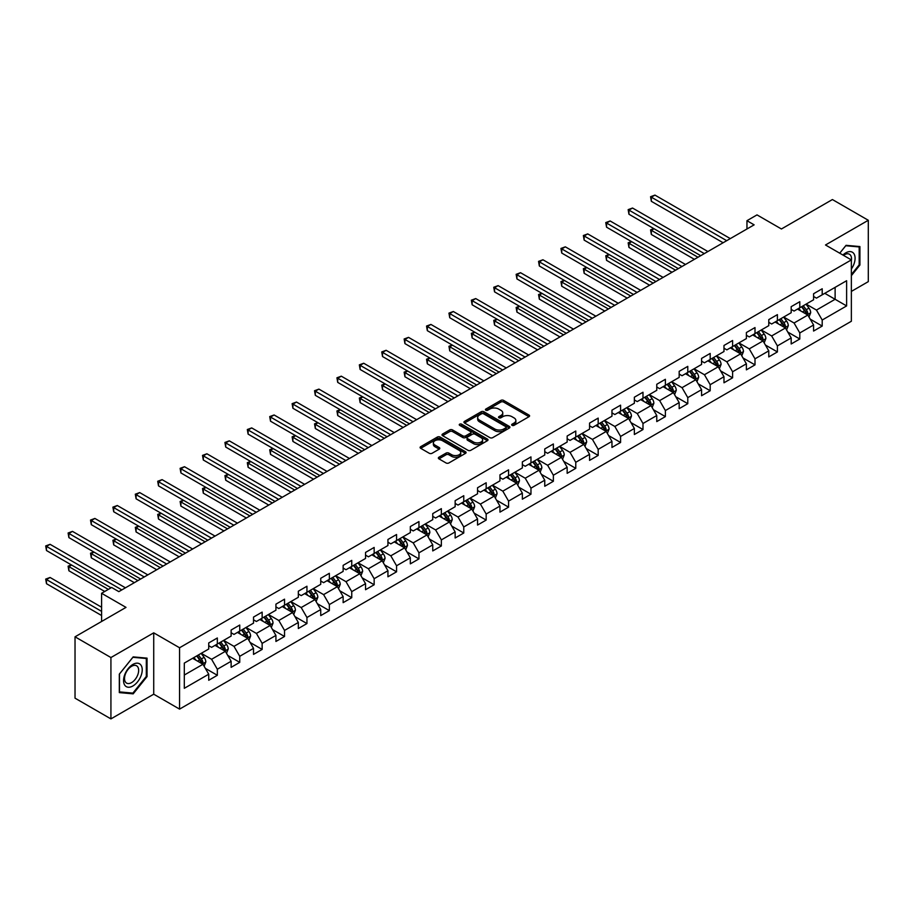 <?xml version="1.0" encoding="UTF-8"?>
<svg xmlns="http://www.w3.org/2000/svg" width="914" height="914" viewBox="0 0 914 914"><rect width="100%" height="100%" fill="white"/><g stroke="black" fill="none" stroke-linecap="round" stroke-linejoin="round"><path stroke-width="1.37" d="M512.057 425.341A1.394 0.811 0 0 0 514.034 425.341L529 416.693A1.988 1.154 0 0 0 529.594 415.881A1.988 1.154 0 0 0 529 415.07L503.637 400.412A1.988 1.154 0 0 0 500.815 400.412L485.837 409.061A1.394 0.811 0 0 0 485.425 409.632A1.394 0.811 0 0 0 485.837 410.203A1.394 0.811 0 0 0 487.813 410.203L489.744 409.084A6.375 3.679 0 0 1 498.77 409.084L500.883 410.306A6.375 3.679 0 0 1 502.757 412.911A6.375 3.679 0 0 1 500.883 415.516L498.941 416.635A1.394 0.811 0 0 0 498.541 417.207A1.394 0.811 0 0 0 498.941 417.767A1.394 0.811 0 0 0 500.918 417.767L502.86 416.647A6.375 3.679 0 0 1 511.874 416.647L513.999 417.869A6.375 3.679 0 0 1 515.862 420.474A6.375 3.679 0 0 1 513.999 423.079L512.057 424.199A1.394 0.811 0 0 0 511.646 424.77A1.394 0.811 0 0 0 512.057 425.341L512.057 424.199M438.937 457.217A1.988 1.154 0 0 0 438.354 458.04A1.988 1.154 0 0 0 438.937 458.851L446.055 462.964A1.988 1.154 0 0 0 448.865 462.964L465.5 453.355A1.988 1.154 0 0 0 466.083 452.544A1.988 1.154 0 0 0 465.5 451.733L440.137 437.075A1.988 1.154 0 0 0 437.315 437.075L420.68 446.683A1.988 1.154 0 0 0 420.097 447.494A1.988 1.154 0 0 0 420.68 448.306L429.283 453.275A1.988 1.154 0 0 0 432.094 453.275L439.211 449.162A1.988 1.154 0 0 0 439.794 448.351A1.988 1.154 0 0 0 439.211 447.54L434.95 445.072A5.335 3.073 0 0 1 433.385 442.902A5.335 3.073 0 0 1 436.686 440.057A5.335 3.073 0 0 1 442.49 440.719L459.194 450.362A5.335 3.073 0 0 1 460.759 452.544A5.335 3.073 0 0 1 457.468 455.389A5.335 3.073 0 0 1 451.653 454.715L448.865 453.116A1.988 1.154 0 0 0 446.055 453.116L438.937 457.217L438.937 458.851M851.357 291.417L868.3 281.638L868.3 220.274L832.403 199.549L781.424 228.98L757.009 214.893L746.955 220.697L754.13 224.844L118.82 591.632L111.645 587.485L101.591 593.289L101.591 621.486M110.925 657.543L110.925 718.895L153.723 694.194L153.723 632.842L110.925 657.543L75.028 636.818L126.006 607.387L101.591 593.289M153.723 632.842L179.567 647.763L851.357 259.907L851.357 321.26L179.567 709.115L179.567 647.763M868.3 220.274L825.502 244.986L851.357 259.907M489.893 437.646A1.988 1.154 0 0 0 492.715 437.646L509.338 428.049A1.988 1.154 0 0 0 509.921 427.226A1.988 1.154 0 0 0 509.338 426.415L483.974 411.768A1.988 1.154 0 0 0 481.152 411.768L464.518 421.377A1.988 1.154 0 0 0 463.935 422.188A1.988 1.154 0 0 0 464.518 422.999L489.893 437.646M460.21 425.638A1.394 0.811 0 0 1 461.627 425.833L461.627 424.176L487.425 439.074A1.988 1.154 0 0 1 488.007 439.885A1.988 1.154 0 0 1 487.425 440.697L470.79 450.305A1.988 1.154 0 0 1 467.968 450.305L442.593 435.658L442.593 434.024A1.988 1.154 0 0 0 442.01 434.836A1.988 1.154 0 0 0 442.593 435.658M442.593 434.024L449.722 429.923A1.988 1.154 0 0 1 452.533 429.923L462.827 435.864A1.988 1.154 0 0 0 465.649 435.864L470.367 433.133A1.988 1.154 0 0 0 470.95 432.322A1.988 1.154 0 0 0 470.367 431.499L459.651 425.318A1.394 0.811 0 0 1 459.251 424.747A1.394 0.811 0 0 1 460.108 424.005A1.394 0.811 0 0 1 461.627 424.176M110.925 718.895L75.028 698.17L75.028 636.818M205.342 668.363L217.338 675.286L217.338 669.242L231.128 661.279L231.128 667.334L239.742 662.353L239.742 656.298L253.521 648.346L253.521 654.401L262.147 649.42L262.147 643.365L275.925 635.413L275.925 641.457L284.54 636.487L284.54 630.432L298.33 622.48L298.33 628.524L306.944 623.554L306.944 617.498L320.734 609.547L320.734 615.59L329.348 610.621L329.348 604.565L343.138 596.602L343.138 602.657L351.753 597.687L351.753 591.632L365.543 583.669L365.543 589.724L374.157 584.754L374.157 578.699L387.936 570.736L387.936 576.791L396.562 571.821L396.562 565.766L410.34 557.803L410.34 563.858L418.955 558.888L418.955 552.833L432.745 544.87L432.745 550.925L441.359 545.955L441.359 539.9L455.149 531.937L455.149 537.992L463.764 533.011L463.764 526.967L477.554 519.003L477.554 525.059L486.168 520.077L486.168 514.034L499.958 506.07L499.958 512.126L508.572 507.144L508.572 501.101L522.351 493.137L522.351 499.193L530.965 494.211L530.965 488.167L544.755 480.204L544.755 486.259L553.37 481.278L553.37 475.223L567.16 467.271L567.16 473.326L575.774 468.345L575.774 462.29L589.564 454.338L589.564 460.382L598.179 455.412L598.179 449.357L611.969 441.405L611.969 447.449L620.583 442.479L620.583 436.424L634.362 428.472L634.362 434.516L642.988 429.546L642.988 423.49L656.766 415.527L656.766 421.583L665.381 416.613L665.381 410.557L679.171 402.594L679.171 408.649L687.785 403.68L687.785 397.624L701.575 389.661L701.575 395.716L710.189 390.746L710.189 384.691L723.979 376.728L723.979 382.783L732.594 377.813L732.594 371.758L746.384 363.795L746.384 369.85L754.998 364.88L754.998 358.825L768.777 350.862L768.777 356.917L777.403 351.936L777.403 345.892L791.181 337.929L791.181 343.984L799.796 339.003L799.796 332.959L813.586 324.996L813.586 331.051L822.2 326.07L822.2 320.026L846.615 305.927L846.615 280.724L835.122 287.35L835.122 299.289L846.615 305.927M217.338 675.286L208.723 680.267L208.723 674.212L184.308 688.311L184.308 663.096L208.723 649.009L208.723 642.953L217.338 637.983L217.338 644.027L231.128 636.075L231.128 630.02L239.742 625.05L239.742 631.094L253.521 623.142L253.521 617.087L262.147 612.106L262.147 618.161L275.925 610.209L275.925 604.154L284.54 599.173L284.54 605.228L298.33 597.276L298.33 591.221L306.944 586.24L306.944 592.295L320.734 584.332L320.734 578.288L329.348 573.307L329.348 579.362L343.138 571.399L343.138 565.355L351.753 560.373L351.753 566.429L365.543 558.465L365.543 552.422L374.157 547.44L374.157 553.496L387.936 545.532L387.936 539.477L396.562 534.507L396.562 540.562L410.34 532.599L410.34 526.544L418.955 521.574L418.955 527.629L432.745 519.666L432.745 513.611L441.359 508.641L441.359 514.696L455.149 506.733L455.149 500.678L463.764 495.708L463.764 501.763L477.554 493.8L477.554 487.745L486.168 482.775L486.168 488.83L499.958 480.867L499.958 474.812L508.572 469.842L508.572 475.886L522.351 467.934L522.351 461.878L530.965 456.909L530.965 462.952L544.755 455.001L544.755 448.945L553.37 443.976L553.37 450.019L567.16 442.068L567.16 436.012L575.774 431.031L575.774 437.086L589.564 429.134L589.564 423.079L598.179 418.098L598.179 424.153L611.969 416.201L611.969 410.146L620.583 405.165L620.583 411.22L634.362 403.257L634.362 397.213L642.988 392.232L642.988 398.287L656.766 390.324L656.766 384.28L665.381 379.299L665.381 385.354L679.171 377.391L679.171 371.347L687.785 366.365L687.785 372.421L701.575 364.458L701.575 358.402L710.189 353.432L710.189 359.488L723.979 351.524L723.979 345.469L732.594 340.499L732.594 346.555L746.384 338.591L746.384 332.536L754.998 327.566L754.998 333.621L768.777 325.658L768.777 319.603L777.403 314.633L777.403 320.688L791.181 312.725L791.181 306.67L799.796 301.7L799.796 307.755L813.586 299.792L813.586 293.737L822.2 288.767L822.2 294.811L846.615 280.724M215.041 645.364L225.381 651.328L211.591 659.291L201.251 653.316M208.723 645.695L211.591 647.352L217.338 644.027M211.591 659.291L217.338 669.242M225.381 651.328L231.128 661.279M237.446 632.419L247.785 638.395L233.995 646.358L223.656 640.383M231.128 632.751L233.995 634.419L239.742 631.094M233.995 646.358L239.742 656.298M247.785 638.395L253.521 648.346M259.839 619.486L270.178 625.462L256.4 633.425L246.06 627.45M253.521 619.818L256.4 621.486L262.147 618.161M256.4 633.425L262.147 643.365M270.178 625.462L275.925 635.413M282.243 606.553L292.583 612.529L278.804 620.48L268.465 614.516M275.925 606.885L278.804 608.541L284.54 605.228M278.804 620.48L284.54 630.432M292.583 612.529L298.33 622.48M304.648 593.62L314.987 599.595L301.197 607.547L290.858 601.583M298.33 593.951L301.197 595.608L306.944 592.295M301.197 607.547L306.944 617.498M314.987 599.595L320.734 609.547M327.052 580.687L337.392 586.662L323.602 594.614L313.262 588.65M320.734 581.018L323.602 582.675L329.348 579.362M323.602 594.614L329.348 604.565M337.392 586.662L343.138 596.602M349.456 567.754L359.796 573.729L346.006 581.681L335.667 575.717M343.138 568.085L346.006 569.742L351.753 566.429M346.006 581.681L351.753 591.632M359.796 573.729L365.543 583.669M371.861 554.821L382.201 560.796L368.411 568.748L358.071 562.784M365.543 555.152L368.411 556.809L374.157 553.496M368.411 568.748L374.157 578.699M382.201 560.796L387.936 570.736M394.254 541.888L404.594 547.852L390.815 555.815L380.475 549.851M387.936 542.219L390.815 543.876L396.562 540.562M390.815 555.815L396.562 565.766M404.594 547.852L410.34 557.803M416.658 528.955L426.998 534.918L413.219 542.882L402.88 536.918M410.34 529.286L413.219 530.943L418.955 527.629M413.219 542.882L418.955 552.833M426.998 534.918L432.745 544.87M439.063 516.022L449.402 521.985L435.612 529.949L425.273 523.973M432.745 516.353L435.612 518.01L441.359 514.696M435.612 529.949L441.359 539.9M449.402 521.985L455.149 531.937M461.467 503.088L471.807 509.052L458.017 517.016L447.677 511.04M455.149 503.42L458.017 505.076L463.764 501.763M458.017 517.016L463.764 526.967M471.807 509.052L477.554 519.003M483.872 490.155L494.211 496.119L480.421 504.082L470.082 498.107M477.554 490.487L480.421 492.143L486.168 488.83M480.421 504.082L486.168 514.034M494.211 496.119L499.958 506.07M506.276 477.222L516.616 483.186L502.826 491.149L492.486 485.174M499.958 477.554L502.826 479.21L508.572 475.886M502.826 491.149L508.572 501.101M516.616 483.186L522.351 493.137M528.669 464.289L539.009 470.253L525.23 478.216L514.89 472.241M522.351 464.62L525.23 466.277L530.965 462.952M525.23 478.216L530.965 488.167M539.009 470.253L544.755 480.204M551.073 451.345L561.413 457.32L547.635 465.283L537.295 459.308M544.755 451.676L547.635 453.344L553.37 450.019M547.635 465.283L553.37 475.223M561.413 457.32L567.16 467.271M573.478 438.412L583.817 444.387L570.028 452.35L559.688 446.375M567.16 438.743L570.028 440.411L575.774 437.086M570.028 452.35L575.774 462.29M583.817 444.387L589.564 454.338M595.882 425.478L606.222 431.454L592.432 439.406L582.092 433.442M589.564 425.81L592.432 427.466L598.179 424.153M592.432 439.406L598.179 449.357M606.222 431.454L611.969 441.405M618.287 412.545L628.626 418.521L614.836 426.472L604.497 420.509M611.969 412.877L614.836 414.533L620.583 411.22M614.836 426.472L620.583 436.424M628.626 418.521L634.362 428.472M640.68 399.612L651.031 405.588L637.241 413.539L626.901 407.575M634.362 399.944L637.241 401.6L642.988 398.287M637.241 413.539L642.988 423.49M651.031 405.588L656.766 415.527M663.084 386.679L673.424 392.654L659.645 400.606L649.306 394.642M656.766 387.01L659.645 388.667L665.381 385.354M659.645 400.606L665.381 410.557M673.424 392.654L679.171 402.594M685.489 373.746L695.828 379.721L682.038 387.673L671.699 381.709M679.171 374.077L682.038 375.734L687.785 372.421M682.038 387.673L687.785 397.624M695.828 379.721L701.575 389.661M707.893 360.813L718.233 366.777L704.443 374.74L694.103 368.776M701.575 361.144L704.443 362.801L710.189 359.488M704.443 374.74L710.189 384.691M718.233 366.777L723.979 376.728M730.297 347.88L740.637 353.844L726.847 361.807L716.507 355.843M723.979 348.211L726.847 349.868L732.594 346.555M726.847 361.807L732.594 371.758M740.637 353.844L746.384 363.795M752.702 334.947L763.041 340.911L749.251 348.874L738.912 342.899M746.384 335.278L749.251 336.935L754.998 333.621M749.251 348.874L754.998 358.825M763.041 340.911L768.777 350.862M775.095 322.014L785.434 327.977L771.656 335.941L761.316 329.965M768.777 322.345L771.656 324.002L777.403 320.688M771.656 335.941L777.403 345.892M785.434 327.977L791.181 337.929M797.499 309.081L807.839 315.044L794.06 323.008L783.721 317.032M791.181 309.412L794.06 311.068L799.796 307.755M794.06 323.008L799.796 332.959M807.839 315.044L813.586 324.996M824.782 293.325L835.122 299.289L816.453 310.075L806.114 304.099M813.586 296.479L816.453 298.135L822.2 294.811M816.453 310.075L822.2 320.026M153.723 694.194L179.567 709.115M746.955 220.697L746.955 228.98M184.308 675.035L202.977 664.261L192.637 658.297M202.977 664.261L208.723 674.212M810.215 319.146L822.2 326.07M787.811 332.079L799.796 339.003M765.406 345.024L777.403 351.936M743.002 357.957L754.998 364.88M720.598 370.89L732.594 377.813M698.205 383.823L710.189 390.746M675.8 396.756L687.785 403.68M653.396 409.689L665.381 416.613M630.991 422.622L642.988 429.546M608.587 435.555L620.583 442.479M586.182 448.488L598.179 455.412M563.789 461.421L575.774 468.345M541.385 474.355L553.37 481.278M518.981 487.288L530.965 494.211M496.576 500.221L508.572 507.144M474.172 513.154L486.168 520.077M451.767 526.098L463.764 533.011M429.374 539.032L441.359 545.955M406.97 551.965L418.955 558.888M384.566 564.898L396.562 571.821M362.161 577.831L374.157 584.754M339.757 590.764L351.753 597.687M317.364 603.697L329.348 610.621M294.959 616.63L306.944 623.554M272.555 629.563L284.54 636.487M250.15 642.496L262.147 649.42M227.746 655.429L239.742 662.353M851.357 275.674L859.903 265.049L859.903 246.563L846.044 245.329L839.726 253.189M119.323 692.606L133.181 693.852L147.04 676.611L147.04 658.137L133.181 656.892L119.323 674.132L119.323 692.606M859.183 264.626L859.903 265.049M146.32 676.2L147.04 676.611M131.719 693.006L133.181 693.852M512.617 425.536L513.999 424.736A6.375 3.679 0 0 0 515.862 422.131L515.862 420.474M502.757 412.911L502.757 414.568A6.375 3.679 0 0 1 500.883 417.172L499.501 417.972M528.978 416.704L503.637 402.08A1.988 1.154 0 0 0 500.815 402.08L486.397 410.397M509.338 426.415L509.338 428.049L483.974 413.425A1.988 1.154 0 0 0 481.152 413.425L464.541 423.011L464.518 421.377M505.819 427.798A1.394 0.811 0 0 0 506.23 427.226A1.394 0.811 0 0 0 505.819 426.667L483.552 413.802A1.394 0.811 0 0 0 481.575 413.802L479.53 414.979A6.375 3.679 0 0 0 477.656 417.584A6.375 3.679 0 0 0 479.53 420.189L494.748 428.986A6.375 3.679 0 0 0 503.774 428.986L505.819 427.798L505.819 429.454A1.394 0.811 0 0 0 506.23 428.894L506.23 427.226M477.656 417.584L477.656 419.252A6.375 3.679 0 0 0 479.53 421.845L479.53 420.189M505.819 429.454L503.774 430.643A6.375 3.679 0 0 1 494.748 430.643L479.53 421.845M442.627 435.67L449.722 431.579L449.722 429.923M470.95 432.322L470.95 433.979A1.988 1.154 0 0 1 470.367 434.79L465.649 437.52A1.988 1.154 0 0 1 462.827 437.52L452.533 431.579A1.988 1.154 0 0 0 449.722 431.579M461.627 425.833L487.402 440.719M473.509 442.022A5.335 3.073 0 0 0 479.313 442.684A5.335 3.073 0 0 0 482.603 439.851A5.335 3.073 0 0 0 481.05 437.669L475.154 434.276A1.988 1.154 0 0 0 472.344 434.276L467.614 436.995A1.988 1.154 0 0 0 467.031 437.806A1.988 1.154 0 0 0 467.614 438.629L473.509 442.022L473.509 443.678A5.335 3.073 0 0 0 479.313 444.353A5.335 3.073 0 0 0 482.603 441.508L482.603 439.851M467.031 437.806L467.031 439.474A1.988 1.154 0 0 0 467.614 440.285L467.614 438.629M473.509 443.678L467.614 440.285M460.759 452.544L460.759 454.201A5.335 3.073 0 0 1 457.468 457.046A5.335 3.073 0 0 1 451.653 456.372L448.865 454.772A1.988 1.154 0 0 0 446.055 454.772L438.96 458.862M433.385 442.902L433.385 444.558A5.335 3.073 0 0 0 434.95 446.729L434.95 445.072M439.188 449.174L434.95 446.729M465.477 453.367L440.137 438.731A1.988 1.154 0 0 0 437.315 438.731L420.703 448.328M808.981 317.009L810.684 312.702A5.381 3.108 -120 0 0 808.97 308.121L805.999 304.168M800.835 311L798.825 308.315M654.081 228.763L651.351 230.339L651.351 234.487L694.389 259.336M801.555 306.738L804.514 310.691A5.381 3.108 60 0 1 806.057 313.936L807.782 312.942A5.381 3.108 -120 0 0 806.239 309.697L803.28 305.744M801.932 306.521L805.211 310.909A2.742 1.588 60 0 1 805.714 311.743L807.782 312.942M651.351 234.487L650.562 229.882L697.988 257.257M650.562 229.882L653.773 228.58M726.71 240.679L651.351 197.173L654.95 195.105L730.297 238.6M723.111 242.747L651.351 201.32L651.351 197.173L650.562 196.716L654.95 195.105M651.351 201.32L650.562 196.716M851.357 269.036A13.196 7.62 120 0 0 853.836 264.363A13.196 7.62 120 0 0 853.013 252.675A13.196 7.62 120 0 0 842.902 255.029M858.292 246.426L859.183 246.94L859.183 264.843L851.357 274.577M839.749 253.212L845.758 245.74L859.183 246.94M851.357 260.616A9.997 5.77 120 0 0 849.437 254.229A9.997 5.77 120 0 0 843.473 255.36M132.896 685.98A13.196 7.62 120 0 0 142.23 669.813A13.196 7.62 120 0 0 132.896 664.432A13.196 7.62 120 0 0 123.561 680.599A13.196 7.62 120 0 0 132.896 685.98M131.593 682.609A9.997 5.77 120 0 0 138.117 673.801A9.997 5.77 120 0 0 136.586 665.792A9.997 5.77 120 0 0 131.593 666.295A9.997 5.77 120 0 0 125.058 675.092A9.997 5.77 120 0 0 126.589 683.101A9.997 5.77 120 0 0 131.593 682.609M119.471 674.006L132.896 657.303L146.32 658.503L146.32 676.406L132.896 693.109L119.471 691.909L119.471 674.006M145.429 657.989L146.32 658.503M786.577 329.943L788.279 325.647A5.381 3.108 -120 0 0 786.566 321.054L783.606 317.101M778.431 323.933L776.42 321.248M631.677 241.696L628.958 243.273L628.958 247.42L671.996 272.269M784.612 327.498L785.377 325.875A5.381 3.108 -120 0 0 783.835 322.631L780.876 318.678M779.528 319.454L782.818 323.842A2.742 1.588 60 0 1 783.309 324.676L785.377 325.875M779.151 319.672L782.11 323.625A5.381 3.108 60 0 1 783.652 326.869M628.958 247.42L628.158 242.816L675.583 270.19M628.158 242.816L631.368 241.513M764.173 342.876L765.875 338.58A5.381 3.108 -120 0 0 764.161 333.998L761.202 330.034M756.027 336.866L754.016 334.181M609.284 254.629L606.553 256.206L606.553 260.353L649.591 285.202M762.207 340.431L762.973 338.808A5.381 3.108 -120 0 0 761.431 335.564L758.471 331.611M757.123 332.388L760.414 336.775A2.742 1.588 60 0 1 760.905 337.609L762.973 338.808M756.746 332.605L759.705 336.558A5.381 3.108 60 0 1 761.248 339.802M606.553 260.353L605.765 255.749L653.179 283.123M605.765 255.749L608.964 254.446M704.306 253.612L628.958 210.106L632.545 208.038L707.893 251.533M700.718 255.68L628.958 214.253L628.958 210.106L628.158 209.649L632.545 208.038M628.958 214.253L628.158 209.649M681.901 266.545L606.553 223.039L610.141 220.971L685.489 264.466M678.314 268.613L606.553 227.186L606.553 223.039L605.765 222.582L610.141 220.971M606.553 227.186L605.765 222.582M741.768 355.809L743.482 351.513A5.381 3.108 -120 0 0 741.757 346.932L738.798 342.967M733.634 349.799L731.611 347.114M586.879 267.562L584.149 269.139L584.149 273.286L627.187 298.135M739.803 353.364L740.569 351.741A5.381 3.108 -120 0 0 739.026 348.497L736.067 344.544M734.719 345.321L738.009 349.708A2.742 1.588 60 0 1 738.501 350.542L740.569 351.741M734.342 345.538L737.312 349.502A5.381 3.108 60 0 1 738.843 352.735M584.149 273.286L583.361 268.682L630.774 296.056M583.361 268.682L586.559 267.379M719.364 368.742L721.077 364.446A5.381 3.108 -120 0 0 719.352 359.865L716.393 355.9M711.229 362.732L709.218 360.047M564.475 280.495L561.744 282.072L561.744 286.219L604.782 311.068M711.937 358.471L714.908 362.435A5.381 3.108 60 0 1 716.45 365.669L718.164 364.675A5.381 3.108 -120 0 0 716.633 361.441L713.663 357.477M712.314 358.254L715.605 362.652A2.742 1.588 60 0 1 716.108 363.475L718.164 364.675M561.744 286.219L560.956 281.615L608.37 308.989M560.956 281.615L564.155 280.312M696.959 381.686L698.673 377.379A5.381 3.108 -120 0 0 696.959 372.798L693.989 368.833M688.825 375.665L686.814 372.981M542.071 293.428L539.34 295.005L539.34 299.152L582.378 324.002M694.994 379.23L695.771 377.608A5.381 3.108 -120 0 0 694.229 374.374L691.258 370.41M689.91 371.187L693.2 375.585A2.742 1.588 60 0 1 693.703 376.419L695.771 377.608M689.544 371.404L692.504 375.368A5.381 3.108 60 0 1 694.046 378.602M539.34 299.152L538.552 294.548L585.977 321.922M538.552 294.548L541.762 293.245M659.497 279.478L584.149 235.972L587.736 233.904L663.084 277.399M655.909 281.546L584.149 240.119L584.149 235.972L583.361 235.515L587.736 233.904M584.149 240.119L583.361 235.515M637.092 292.411L561.744 248.905L565.332 246.837L640.68 290.344M633.505 294.479L561.744 253.052L561.744 248.905L560.956 248.448L565.332 246.837M561.744 253.052L560.956 248.448M614.688 305.345L539.34 261.838L542.939 259.77L618.287 303.277M611.1 307.412L539.34 265.985L539.34 261.838L538.552 261.381L542.939 259.77M539.34 265.985L538.552 261.381M674.566 394.62L676.269 390.312A5.381 3.108 -120 0 0 674.555 385.731L671.584 381.766M666.42 388.61L664.409 385.914M519.666 306.361L516.936 307.938L516.936 312.085L559.974 336.935M672.59 392.163L673.367 390.541A5.381 3.108 -120 0 0 671.824 387.308L668.865 383.343M667.517 384.12L670.796 388.519A2.742 1.588 60 0 1 671.299 389.353L673.367 390.541M667.14 384.337L670.099 388.301A5.381 3.108 60 0 1 671.641 391.535M516.936 312.085L516.147 307.481L563.572 334.867M516.147 307.481L519.358 306.179M592.295 318.278L516.936 274.771L520.534 272.703L595.882 316.21M588.696 320.357L516.936 278.919L516.936 274.771L516.147 274.326L520.534 272.703M516.936 278.919L516.147 274.326M652.162 407.553L653.864 403.245A5.381 3.108 -120 0 0 652.15 398.664L649.191 394.711M644.016 401.543L642.005 398.847M497.262 319.294L494.543 320.871L494.543 325.018L537.581 349.868M650.197 405.108L650.962 403.474A5.381 3.108 -120 0 0 649.42 400.241L646.461 396.276M645.113 397.064L648.403 401.452A2.742 1.588 60 0 1 648.894 402.286L650.962 403.474M644.736 397.282L647.695 401.235A5.381 3.108 60 0 1 649.237 404.468M494.543 325.018L493.754 320.414L541.168 347.8M493.754 320.414L496.953 319.112M569.89 331.211L494.543 287.716L498.13 285.636L573.478 329.143M566.303 333.29L494.543 291.852L494.543 287.716L493.754 287.259L498.13 285.636M494.543 291.852L493.754 287.259M629.757 420.486L631.46 416.178A5.381 3.108 -120 0 0 629.746 411.597L626.787 407.644M621.623 414.476L619.601 411.78M474.869 332.228L472.138 333.804L472.138 337.952L515.176 362.801M627.792 418.041L628.558 416.407A5.381 3.108 -120 0 0 627.015 413.174L624.056 409.221M622.708 409.998L625.999 414.385A2.742 1.588 60 0 1 626.49 415.219L628.558 416.407M622.331 410.215L625.302 414.168A5.381 3.108 60 0 1 626.833 417.401M472.138 337.952L471.35 333.347L518.764 360.733M471.35 333.347L474.549 332.056M547.486 344.144L472.138 300.649L475.726 298.57L551.073 342.076M543.899 346.223L472.138 304.785L472.138 300.649L471.35 300.192L475.726 298.57M472.138 304.785L471.35 300.192M607.353 433.419L609.067 429.112A5.381 3.108 -120 0 0 607.342 424.53L604.383 420.577M599.218 427.409L597.196 424.724M452.464 345.172L449.734 346.737L449.734 350.885L492.772 375.734M599.927 423.148L602.897 427.101A5.381 3.108 60 0 1 604.44 430.334L606.153 429.34A5.381 3.108 -120 0 0 604.622 426.107L601.652 422.154M600.304 422.931L603.594 427.318A2.742 1.588 60 0 1 604.097 428.152L606.153 429.34M449.734 350.885L448.945 346.292L496.359 373.666M448.945 346.292L452.144 344.989M525.082 357.077L449.734 313.582L453.321 311.503L528.669 355.009M521.494 359.156L449.734 317.729L449.734 313.582L448.945 313.125L453.321 311.503M449.734 317.729L448.945 313.125M584.949 446.352L586.662 442.045A5.381 3.108 -120 0 0 584.949 437.463L581.978 433.51M576.814 440.342L574.803 437.657M430.06 358.105L427.329 359.682L427.329 363.818L470.367 388.667M582.983 443.907L583.76 442.273A5.381 3.108 -120 0 0 582.218 439.04L579.248 435.087M577.899 435.864L581.19 440.251A2.742 1.588 60 0 1 581.692 441.085L583.76 442.273M577.522 436.081L580.493 440.034A5.381 3.108 60 0 1 582.035 443.267M427.329 363.818L426.541 359.225L473.955 386.599M426.541 359.225L429.74 357.922M502.677 370.01L427.329 326.515L430.917 324.436L506.276 367.942M499.09 372.089L427.329 330.662L427.329 326.515L426.541 326.058L430.917 324.436M427.329 330.662L426.541 326.058M562.556 459.285L564.258 454.978A5.381 3.108 -120 0 0 562.544 450.396L559.574 446.443M554.41 453.275L552.399 450.591M407.655 371.038L404.925 372.615L404.925 376.751L447.963 401.6M560.579 456.84L561.356 455.206A5.381 3.108 -120 0 0 559.814 451.973L556.843 448.02M555.495 448.797L558.785 453.184A2.742 1.588 60 0 1 559.288 454.018L561.356 455.206M555.129 449.014L558.088 452.967A5.381 3.108 60 0 1 559.631 456.2M404.925 376.751L404.137 372.158L451.562 399.532M404.137 372.158L407.347 370.856M480.273 382.943L404.925 339.448L408.524 337.369L483.872 380.875M476.685 385.023L404.925 343.595L404.925 339.448L404.137 338.991L408.524 337.369M404.925 343.595L404.137 338.991M540.151 472.218L541.853 467.911A5.381 3.108 -120 0 0 540.14 463.329L537.169 459.376M532.005 466.209L529.994 463.524M385.251 383.971L382.532 385.548L382.532 389.695L425.57 414.533M532.725 461.947L535.684 465.9A5.381 3.108 60 0 1 537.226 469.145L538.952 468.139A5.381 3.108 -120 0 0 537.409 464.906L534.45 460.953M533.102 461.73L536.381 466.117A2.742 1.588 60 0 1 536.884 466.951L538.952 468.139M382.532 389.695L381.732 385.091L429.157 412.465M381.732 385.091L384.943 383.789M457.88 395.888L382.532 352.381L386.119 350.302L461.467 393.808M454.281 397.956L382.532 356.529L382.532 352.381L381.732 351.924L386.119 350.302M382.532 356.529L381.732 351.924M517.747 485.151L519.449 480.844A5.381 3.108 -120 0 0 517.735 476.263L514.776 472.31M509.601 479.142L507.59 476.457M362.858 396.904L360.127 398.481L360.127 402.628L403.165 427.466M515.782 482.706L516.547 481.072A5.381 3.108 -120 0 0 515.005 477.839L512.046 473.886M510.698 474.663L513.988 479.05A2.742 1.588 60 0 1 514.479 479.884L516.547 481.072M510.32 474.88L513.28 478.833A5.381 3.108 60 0 1 514.822 482.078M360.127 402.628L359.339 398.024L406.753 425.398M359.339 398.024L362.538 396.722M435.475 408.821L360.127 365.314L363.715 363.246L439.063 406.741M431.888 410.889L360.127 369.462L360.127 365.314L359.339 364.857L363.715 363.246M360.127 369.462L359.339 364.857M495.342 498.084L497.056 493.777A5.381 3.108 -120 0 0 495.331 489.196L492.372 485.243M487.208 492.075L485.185 489.39M340.454 409.838L337.723 411.414L337.723 415.562L380.761 440.411M493.377 495.639L494.143 494.017A5.381 3.108 -120 0 0 492.6 490.772L489.641 486.819M488.293 487.596L491.583 491.983A2.742 1.588 60 0 1 492.075 492.817L494.143 494.017M487.916 487.813L490.887 491.766A5.381 3.108 60 0 1 492.418 495.011M337.723 415.562L336.935 410.957L384.348 438.332M336.935 410.957L340.134 409.655M413.071 421.754L337.723 378.247L341.31 376.18L416.658 419.675M409.483 423.822L337.723 382.395L337.723 378.247L336.935 377.79L341.31 376.18M337.723 382.395L336.935 377.79M472.938 511.017L474.652 506.722A5.381 3.108 -120 0 0 472.926 502.129L469.967 498.176M464.803 505.008L462.792 502.323M318.049 422.771L315.319 424.347L315.319 428.495L358.357 453.344M465.512 500.746L468.482 504.699A5.381 3.108 60 0 1 470.024 507.944L471.738 506.95A5.381 3.108 -120 0 0 470.207 503.705L467.237 499.752M465.889 500.529L469.179 504.916A2.742 1.588 60 0 1 469.682 505.75L471.738 506.95M315.319 428.495L314.53 423.89L361.944 451.265M314.53 423.89L317.729 422.588M390.666 434.687L315.319 391.181L318.906 389.113L394.254 432.608M387.079 436.755L315.319 395.328L315.319 391.181L314.53 390.724L318.906 389.113M315.319 395.328L314.53 390.724M450.533 523.951L452.247 519.655A5.381 3.108 -120 0 0 450.533 515.073L447.563 511.109M442.399 517.941L440.388 515.256M295.645 435.704L292.914 437.28L292.914 441.428L335.952 466.277M443.107 513.679L446.078 517.632A5.381 3.108 60 0 1 447.62 520.877L449.345 519.883A5.381 3.108 -120 0 0 447.803 516.639L444.832 512.685M443.484 513.462L446.775 517.85A2.742 1.588 60 0 1 447.277 518.684L449.345 519.883M292.914 441.428L292.126 436.823L339.54 464.198M292.126 436.823L295.325 435.521M368.262 447.62L292.914 404.114L296.502 402.046L371.861 445.541M364.675 449.688L292.914 408.261L292.914 404.114L292.126 403.657L296.502 402.046M292.914 408.261L292.126 403.657M428.14 536.884L429.843 532.588A5.381 3.108 -120 0 0 428.129 528.006L425.159 524.042M419.994 530.874L417.984 528.189M273.24 448.637L270.51 450.214L270.51 454.361L313.548 479.21M426.164 534.439L426.941 532.816A5.381 3.108 -120 0 0 425.398 529.572L422.439 525.619M421.08 526.395L424.37 530.783A2.742 1.588 60 0 1 424.873 531.617L426.941 532.816M420.714 526.613L423.673 530.577A5.381 3.108 60 0 1 425.216 533.81M270.51 454.361L269.721 449.757L317.147 477.131M269.721 449.757L272.932 448.454M345.869 460.553L270.51 417.047L274.109 414.979L349.456 458.474M342.27 462.621L270.51 421.194L270.51 417.047L269.721 416.59L274.109 414.979M270.51 421.194L269.721 416.59M405.736 549.817L407.438 545.521A5.381 3.108 -120 0 0 405.725 540.939L402.754 536.975M397.59 543.807L395.579 541.122M250.836 461.57L248.117 463.147L248.117 467.294L291.155 492.143M403.771 547.372L404.536 545.749A5.381 3.108 -120 0 0 402.994 542.516L400.035 538.552M398.687 539.329L401.966 543.727A2.742 1.588 60 0 1 402.468 544.55L404.536 545.749M398.31 539.546L401.269 543.51A5.381 3.108 60 0 1 402.811 546.743M248.117 467.294L247.317 462.69L294.742 490.064M247.317 462.69L250.527 461.387M323.465 473.486L248.117 429.98L251.704 427.912L327.052 471.418M319.866 475.554L248.117 434.127L248.117 429.98L247.317 429.523L251.704 427.912M248.117 434.127L247.317 429.523M383.332 562.761L385.034 558.454A5.381 3.108 -120 0 0 383.32 553.873L380.361 549.908M375.186 556.752L373.175 554.055M228.443 474.503L225.712 476.08L225.712 480.227L268.75 505.076M381.367 560.305L382.132 558.683A5.381 3.108 -120 0 0 380.59 555.449L377.631 551.485M376.282 552.262L379.573 556.66A2.742 1.588 60 0 1 380.064 557.494L382.132 558.683M375.905 552.479L378.864 556.443A5.381 3.108 60 0 1 380.407 559.676M225.712 480.227L224.924 475.623L272.338 502.997M224.924 475.623L228.123 474.32M301.06 486.419L225.712 442.913L229.3 440.845L304.648 484.351M297.473 488.487L225.712 447.06L225.712 442.913L224.924 442.456L229.3 440.845M225.712 447.06L224.924 442.456M360.927 575.694L362.641 571.387A5.381 3.108 -120 0 0 360.916 566.806L357.957 562.841M352.793 569.685L350.77 566.988M206.038 487.436L203.308 489.013L203.308 493.16L246.346 518.01M358.962 573.238L359.728 571.616A5.381 3.108 -120 0 0 358.185 568.382L355.226 564.418M353.878 565.206L357.168 569.593A2.742 1.588 60 0 1 357.66 570.427L359.728 571.616M353.501 565.412L356.471 569.376A5.381 3.108 60 0 1 358.002 572.61M203.308 493.16L202.52 488.556L249.933 515.942M202.52 488.556L205.719 487.253M278.656 499.352L203.308 455.846L206.895 453.778L282.243 497.285M275.068 501.432L203.308 459.993L203.308 455.846L202.52 455.401L206.895 453.778M203.308 459.993L202.52 455.401M338.523 588.627L340.237 584.32A5.381 3.108 -120 0 0 338.511 579.739L335.552 575.786M330.388 582.618L328.377 579.922M183.634 500.369L180.903 501.946L180.903 506.093L223.941 530.943M331.097 578.356L334.067 582.309A5.381 3.108 60 0 1 335.609 585.543L337.323 584.549A5.381 3.108 -120 0 0 335.792 581.315L332.822 577.351M331.474 578.139L334.764 582.526A2.742 1.588 60 0 1 335.267 583.361L337.323 584.549M180.903 506.093L180.115 501.489L227.529 528.875M180.115 501.489L183.314 500.187M256.251 512.286L180.903 468.791L184.491 466.711L259.839 510.218M252.664 514.365L180.903 472.926L180.903 468.791L180.115 468.334L184.491 466.711M180.903 472.926L180.115 468.334M316.118 601.561L317.832 597.253A5.381 3.108 -120 0 0 316.118 592.672L313.148 588.719M307.984 595.551L305.973 592.855M161.23 513.302L158.499 514.879L158.499 519.026L201.537 543.876M314.153 599.116L314.93 597.482A5.381 3.108 -120 0 0 313.388 594.249L310.417 590.295M309.069 591.072L312.359 595.46A2.742 1.588 60 0 1 312.862 596.294L314.93 597.482M308.704 591.289L311.663 595.243A5.381 3.108 60 0 1 313.205 598.476M158.499 519.026L157.711 514.422L205.124 541.808M157.711 514.422L160.91 513.131M233.847 525.219L158.499 481.724L162.086 479.644L237.446 523.151M230.259 527.298L158.499 485.86L158.499 481.724L157.711 481.267L162.086 479.644M158.499 485.86L157.711 481.267M293.725 614.494L295.428 610.186A5.381 3.108 -120 0 0 293.714 605.605L290.743 601.652M285.579 608.484L283.569 605.799M138.825 526.247L136.095 527.812L136.095 531.959L179.133 556.809M291.749 612.049L292.526 610.415A5.381 3.108 -120 0 0 290.983 607.182L288.024 603.229M286.676 604.005L289.955 608.393A2.742 1.588 60 0 1 290.458 609.227L292.526 610.415M286.299 604.223L289.258 608.176A5.381 3.108 60 0 1 290.801 611.409M136.095 531.959L135.306 527.367L182.731 554.741M135.306 527.367L138.517 526.064M211.454 538.152L136.095 494.657L139.693 492.577L215.041 536.084M207.855 540.231L136.095 498.804L136.095 494.657L135.306 494.2L139.693 492.577M136.095 498.804L135.306 494.2M271.321 627.427L273.023 623.12A5.381 3.108 -120 0 0 271.309 618.538L268.35 614.585M263.175 621.417L261.164 618.732M116.421 539.18L113.702 540.757L113.702 544.893L156.74 569.742M269.356 624.982L270.121 623.348A5.381 3.108 -120 0 0 268.579 620.115L265.62 616.162M264.272 616.939L267.562 621.326A2.742 1.588 60 0 1 268.053 622.16L270.121 623.348M263.895 617.156L266.854 621.109A5.381 3.108 60 0 1 268.396 624.342M113.702 544.893L112.902 540.3L160.327 567.674M112.902 540.3L116.112 538.997M189.049 551.085L113.702 507.59L117.289 505.511L192.637 549.017M185.462 553.164L113.702 511.737L113.702 507.59L112.902 507.133L117.289 505.511M113.702 511.737L112.902 507.133M248.916 640.36L250.619 636.053A5.381 3.108 -120 0 0 248.905 631.471L245.946 627.518M240.77 634.35L238.76 631.665M94.028 552.113L91.297 553.69L91.297 557.826L134.335 582.675M246.951 637.915L247.717 636.281A5.381 3.108 -120 0 0 246.174 633.048L243.215 629.095M241.867 629.872L245.158 634.259A2.742 1.588 60 0 1 245.649 635.093L247.717 636.281M241.49 630.089L244.449 634.042A5.381 3.108 60 0 1 245.992 637.275M91.297 557.826L90.509 553.233L137.923 580.607M90.509 553.233L93.708 551.93M166.645 564.018L91.297 520.523L94.885 518.444L170.233 561.95M163.058 566.097L91.297 524.67L91.297 520.523L90.509 520.066L94.885 518.444M91.297 524.67L90.509 520.066M226.512 653.293L228.226 648.986A5.381 3.108 -120 0 0 226.501 644.404L223.542 640.451M218.377 647.283L216.355 644.599M71.623 565.046L68.893 566.623L68.893 570.77L104.744 591.472M219.086 643.022L222.056 646.975A5.381 3.108 60 0 1 223.599 650.22L225.312 649.214A5.381 3.108 -120 0 0 223.781 645.981L220.811 642.028M219.463 642.805L222.753 647.192A2.742 1.588 60 0 1 223.245 648.026L225.312 649.214M68.893 570.77L68.104 566.166L108.343 589.393M68.104 566.166L71.303 564.863M144.241 576.963L68.893 533.456L72.48 531.377L147.828 574.883M140.653 579.03L68.893 537.603L68.893 533.456L68.104 532.999L72.48 531.377M68.893 537.603L68.104 532.999M204.108 666.226L205.821 661.919A5.381 3.108 -120 0 0 204.096 657.337L201.137 653.384M195.973 660.216L193.962 657.532M101.591 607.216L50.076 577.477L46.488 579.556L46.488 583.703L101.591 615.51M196.681 655.955L199.652 659.908A5.381 3.108 60 0 1 201.194 663.153L202.919 662.159A5.381 3.108 -120 0 0 201.377 658.914L198.407 654.961M197.058 655.738L200.349 660.125A2.742 1.588 60 0 1 200.852 660.959L202.919 662.159M46.488 583.703L45.7 579.099L101.591 611.363M45.7 579.099L50.076 577.477M121.836 589.896L46.488 546.389L50.076 544.321L125.435 587.816M111.074 587.816L46.488 550.536L46.488 546.389L45.7 545.932L50.076 544.321M46.488 550.536L45.7 545.932M513.999 424.736L513.999 423.079M498.941 417.767L498.941 416.635M500.883 417.172L500.883 415.516M485.837 410.203L485.837 409.061M500.815 402.08L500.815 400.412M503.637 402.08L503.637 400.412M529 416.693L529 415.07M481.152 413.425L481.152 411.768M483.974 413.425L483.974 411.768M494.748 430.643L494.748 428.986M503.774 430.643L503.774 428.986M452.533 431.579L452.533 429.923M462.827 437.52L462.827 435.864M465.649 437.52L465.649 435.864M470.367 434.79L470.367 433.133M487.425 440.697L487.425 439.074M446.055 454.772L446.055 453.116M448.865 454.772L448.865 453.116M451.653 456.372L451.653 454.715M439.211 449.162L439.211 447.54M420.68 448.306L420.68 446.683M437.315 438.731L437.315 437.075M440.137 438.731L440.137 437.075M465.5 453.355L465.5 451.733M807.313 314.736L810.649 312.817M806.239 309.697L808.97 308.121M802.412 311.914L804.514 310.691M784.909 327.669L788.245 325.75M783.835 322.631L786.566 321.054M780.008 324.847L782.11 323.625M762.505 340.602L765.841 338.683M761.431 335.564L764.161 333.998M757.603 337.78L759.705 336.558M740.1 353.547L743.448 351.616M739.026 348.497L741.757 346.932M735.199 350.713L737.312 349.502M717.696 366.48L721.043 364.549M716.633 361.441L719.352 359.865M712.806 363.646L714.908 362.435M695.303 379.413L698.639 377.482M694.229 374.374L696.959 372.798M690.401 376.579L692.504 375.368M672.898 392.346L676.234 390.415M671.824 387.308L674.555 385.731M667.997 389.513L670.099 388.301M650.494 405.279L653.83 403.348M649.42 400.241L652.15 398.664M645.592 402.446L647.695 401.235M628.089 418.212L631.425 416.281M627.015 413.174L629.746 411.597M623.188 415.379L625.302 414.168M605.685 431.145L609.032 429.214M604.622 426.107L607.342 424.53M600.784 428.312L602.897 427.101M583.292 444.078L586.628 442.148M582.218 439.04L584.949 437.463M578.391 441.245L580.493 440.034M560.888 457.011L564.224 455.081M559.814 451.973L562.544 450.396M555.986 454.178L558.088 452.967M538.483 469.945L541.819 468.014M537.409 464.906L540.14 463.329M533.582 467.123L535.684 465.9M516.079 482.878L519.415 480.958M515.005 477.839L517.735 476.263M511.177 480.056L513.28 478.833M493.674 495.811L497.01 493.891M492.6 490.772L495.331 489.196M488.773 492.989L490.887 491.766M471.27 508.744L474.617 506.824M470.207 503.705L472.926 502.129M466.38 505.922L468.482 504.699M448.877 521.677L452.213 519.758M447.803 516.639L450.533 515.073M443.976 518.855L446.078 517.632M426.472 534.621L429.809 532.691M425.398 529.572L428.129 528.006M421.571 531.788L423.673 530.577M404.068 547.555L407.404 545.624M402.994 542.516L405.725 540.939M399.167 544.721L401.269 543.51M381.664 560.488L385 558.557M380.59 555.449L383.32 553.873M376.762 557.654L378.864 556.443M359.259 573.421L362.607 571.49M358.185 568.382L360.916 566.806M354.358 570.587L356.471 569.376M336.855 586.354L340.202 584.423M335.792 581.315L338.511 579.739M331.965 583.52L334.067 582.309M314.462 599.287L317.798 597.356M313.388 594.249L316.118 592.672M309.56 596.454L311.663 595.243M292.057 612.22L295.393 610.289M290.983 607.182L293.714 605.605M287.156 609.387L289.258 608.176M269.653 625.153L272.989 623.222M268.579 620.115L271.309 618.538M264.752 622.32L266.854 621.109M247.248 638.086L250.585 636.155M246.174 633.048L248.905 631.471M242.347 635.253L244.449 634.042M224.844 651.019L228.192 649.089M223.781 645.981L226.501 644.404M219.943 648.197L222.056 646.975M202.44 663.952L205.787 662.033M201.377 658.914L204.096 657.337M197.55 661.13L199.652 659.908"/></g></svg>
